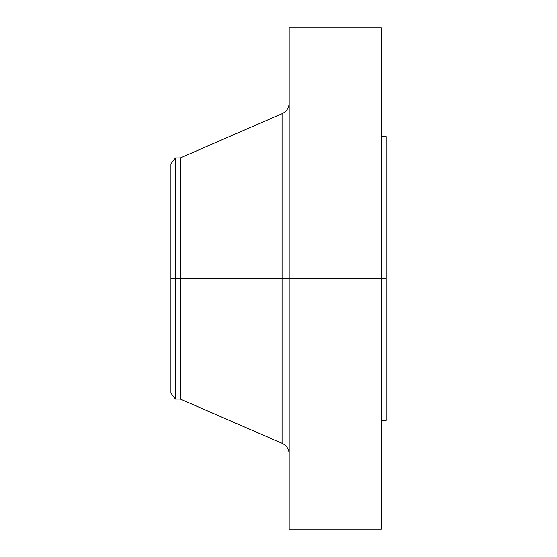 <?xml version="1.0" encoding="UTF-8"?>
<svg xmlns="http://www.w3.org/2000/svg" width="557" height="557" viewBox="0 0 557 557"><rect width="100%" height="100%" fill="white"/><g stroke="black" fill="none" stroke-linecap="round" stroke-linejoin="round"><path stroke-width="0.84" d="M381.364 27.85L381.364 278.5L381.364 27.85L289.139 27.85L289.139 278.5L386.092 278.5L386.092 420.375L386.092 278.5L381.364 278.5L381.364 529.15L381.364 278.5L282.03 278.5L282.03 113.705L282.03 278.5L170.908 278.5L170.908 393.186L170.908 278.5L175.448 278.5L175.448 399.097L175.448 278.5L180.371 278.5L180.371 399.097L180.371 278.5L282.03 278.5L282.03 113.705C286.549 111.497 288.923 107.884 289.139 102.857M170.908 393.186L175.448 399.097L180.371 399.097L282.03 443.295L282.03 278.5L282.03 443.295L282.03 278.5L289.139 278.5L289.139 529.15L289.139 27.85M386.092 136.625L386.092 278.5L386.092 136.625L381.364 136.625M282.03 113.705L180.371 157.903L180.371 278.5L180.371 157.903L175.448 157.903L175.448 278.5L175.448 157.903L170.908 163.814L170.908 278.5L170.908 163.814M381.364 529.15L289.139 529.15M386.092 420.375L381.364 420.375M282.03 443.295C286.549 445.503 288.923 449.116 289.139 454.143"/></g></svg>
